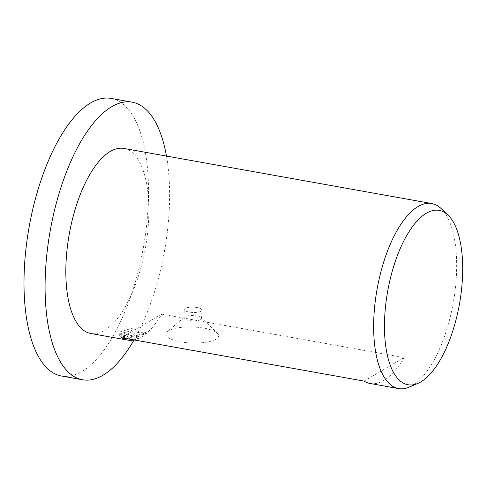 <?xml version="1.0" encoding="UTF-8"?>
<svg xmlns="http://www.w3.org/2000/svg" width="487" height="487" viewBox="0 0 487 487"><rect width="100%" height="100%" fill="white"/><g stroke="black" fill="none" stroke-linecap="round" stroke-linejoin="round"><path stroke-width="0.37" stroke-dasharray="2.44 1.83" d="M111.097 98.411A140.999 58.026 -79.9 0 1 146.745 223.892A140.999 58.026 -79.9 0 1 81.804 371.514A140.999 58.026 -79.9 0 1 61.423 376.001M441.064 208.509A93.997 38.68 -79.9 0 1 453.823 299.408A93.997 38.68 -79.9 0 1 412.185 385.601A93.997 38.68 -79.9 0 1 409.092 387.165M200.699 319.606A8.815 2.666 -178.1 0 1 190.758 320.726A8.815 2.666 -178.1 0 1 183.989 317.901A8.815 2.666 -178.1 0 1 184.47 317.067A8.815 2.666 -178.1 0 1 184.89 316.775A8.815 2.666 -178.1 0 1 193.424 315.552A8.815 2.666 -178.1 0 1 201.174 317.621A8.815 2.666 -178.1 0 1 201.6 318.486A8.815 2.666 -178.1 0 1 200.699 319.606M168.52 330.734A26.438 8.005 1.9 0 0 167.266 331.61A26.438 8.005 1.9 0 0 182.071 342.069A26.438 8.005 1.9 0 0 215.954 339.226A26.438 8.005 1.9 0 0 217.379 333.272A26.438 8.005 1.9 0 0 194.13 327.051A26.438 8.005 1.9 0 0 168.52 330.734M200.979 311.211A8.815 2.666 -178.1 0 1 191.038 312.331A8.815 2.666 -178.1 0 1 184.263 309.507A8.815 2.666 -178.1 0 1 185.17 308.381A8.815 2.666 -178.1 0 1 195.11 307.26A8.815 2.666 -178.1 0 1 201.88 310.091A8.815 2.666 -178.1 0 1 200.979 311.211M135.757 339.567L135.83 337.308L121.787 334.794L119.741 333.431L131.874 335.604L120.112 331.964L132.172 328.171L132.184 334.91L136.61 332.718L145.485 332L145.412 334.252L133.888 335.799L132.105 337.15L132.099 330.429L120.977 333.485L120.039 334.204L131.8 337.85L119.668 335.677L121.713 337.053L135.757 339.567A93.997 38.68 -79.9 0 1 134.229 339.956M123.899 148.45A93.997 38.68 -79.9 0 1 147.664 232.104A93.997 38.68 -79.9 0 1 104.37 330.515A93.997 38.68 -79.9 0 1 90.783 333.504M370.132 383.494A93.997 38.68 100.1 0 0 383.719 380.505A93.997 38.68 100.1 0 0 404.143 357.543L161.69 314.158A93.997 38.68 -79.9 0 1 145.412 334.252M143.324 335.805A93.997 38.68 -79.9 0 1 141.267 337.12A93.997 38.68 -79.9 0 1 137.931 338.788L136.427 337.637L137.912 336.517L143.324 335.805L143.397 333.565L136.5 335.397L138.004 336.547L137.931 338.788M121.787 334.794L121.713 337.053M135.83 337.308A91.647 37.712 100.1 0 0 138.004 336.547M143.397 333.565A91.647 37.712 100.1 0 0 145.485 332M132.184 334.91L132.105 337.15M119.741 333.431L119.668 335.677M131.874 335.604L131.8 337.85M120.112 331.964L120.039 334.204M132.172 328.171L132.099 330.429M161.69 314.158L121.586 337.692M364.039 381.084L404.143 357.543M166.475 156.065A140.999 58.026 -79.9 0 1 134.01 340.005M184.47 317.067L167.266 331.61M183.989 317.901L184.263 309.507M136.427 337.637L136.5 335.397M201.6 318.486L201.88 310.091M201.174 317.621L217.379 333.272"/><path stroke-width="0.73" d="M134.01 340.005A140.999 58.026 -79.9 0 1 102.885 375.288A140.999 58.026 -79.9 0 1 82.504 379.769A140.999 58.026 -79.9 0 1 46.855 254.287A140.999 58.026 -79.9 0 1 111.797 106.671A140.999 58.026 -79.9 0 1 132.178 102.185A140.999 58.026 -79.9 0 1 166.475 156.065M82.504 379.769L61.423 376.001A140.999 58.026 -79.9 0 1 25.774 250.513A140.999 58.026 -79.9 0 1 90.716 102.897A140.999 58.026 -79.9 0 1 111.097 98.411L132.178 102.185M420.786 381.936A88.573 36.446 -79.9 0 1 417.876 383.415A88.573 36.446 -79.9 0 1 384.693 317.299A88.573 36.446 -79.9 0 1 426.387 213.203A88.573 36.446 -79.9 0 1 448.003 215.071A88.573 36.446 -79.9 0 1 460.02 300.723A88.573 36.446 -79.9 0 1 420.786 381.936M417.876 383.415L409.092 387.165A93.997 38.68 -79.9 0 1 398.591 388.589A93.997 38.68 -79.9 0 1 374.832 304.935A93.997 38.68 -79.9 0 1 418.12 206.518A93.997 38.68 -79.9 0 1 431.713 203.529A93.997 38.68 -79.9 0 1 441.064 208.509L448.003 215.071M134.229 339.956A93.997 38.68 -79.9 0 1 127.679 340.109L90.783 333.504A93.997 38.68 -79.9 0 1 67.017 249.849A93.997 38.68 -79.9 0 1 110.312 151.439A93.997 38.68 -79.9 0 1 123.899 148.45L431.713 203.529M127.679 340.109A93.997 38.68 -79.9 0 1 121.586 337.692L364.039 381.084A93.997 38.68 100.1 0 0 370.132 383.494L398.591 388.589"/></g></svg>
